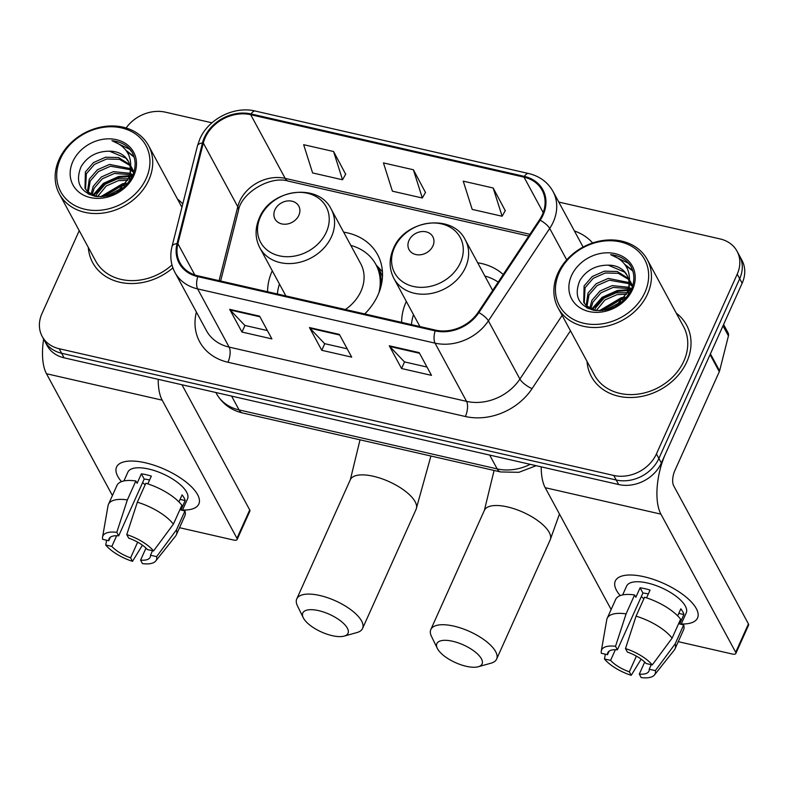 <?xml version="1.0" encoding="UTF-8"?>
<svg xmlns="http://www.w3.org/2000/svg" width="788" height="788" viewBox="0 0 788 788"><rect width="100%" height="100%" fill="white"/><g stroke="black" fill="none" stroke-linecap="round" stroke-linejoin="round"><path stroke-width="1.18" d="M406.322 301.42A59.74 48.935 -28.4 0 0 406.244 301.607A59.74 48.935 -28.4 0 0 401.634 322.381M272.264 270.786A59.74 48.935 -28.4 0 0 272.185 270.974A59.74 48.935 -28.4 0 0 267.585 291.747M364.726 313.949A59.74 48.935 -28.4 0 0 377.915 295.136A59.74 48.935 -28.4 0 0 377.58 254.613A59.74 48.935 -28.4 0 0 343.637 232.155M503.217 274.519A59.74 48.935 -28.4 0 0 477.695 262.788M79.233 230.657L42 313.506A33.815 27.698 -28.4 0 0 42.188 336.437L47.113 345.528A33.815 27.698 -28.4 0 0 64.094 357.821L618.678 484.551A33.815 27.698 -28.4 0 0 661.359 463.009L742.148 283.237A33.815 27.698 -28.4 0 0 741.961 260.306L739.499 255.755A33.815 27.698 -28.4 0 1 739.686 278.696A33.815 27.698 -28.4 0 0 739.499 255.755L737.036 251.205A33.815 27.698 -28.4 0 0 720.055 238.922L558.771 202.063M44.65 340.987A33.815 27.698 -28.4 0 0 61.631 353.27L616.216 480.01A33.815 27.698 -28.4 0 0 658.896 458.458L739.686 278.696L658.896 458.458A33.815 27.698 -28.4 0 1 616.216 480.01L61.631 353.27A33.815 27.698 -28.4 0 1 44.65 340.987M88.305 247.422A54.106 44.315 -28.4 0 0 92.669 262.591A54.106 44.315 -28.4 0 0 172.897 267.861A54.106 44.315 -28.4 0 1 92.669 262.591A54.106 44.315 -28.4 0 1 88.305 247.422M587.03 361.387A54.106 44.315 -28.4 0 0 591.394 376.556A54.106 44.315 -28.4 0 0 639.354 396.817A54.106 44.315 -28.4 0 0 686.86 361.751A54.106 44.315 -28.4 0 0 686.555 325.05A54.106 44.315 -28.4 0 0 676.242 313.102A54.106 44.315 -28.4 0 1 686.555 325.05A54.106 44.315 -28.4 0 1 686.86 361.751A54.106 44.315 -28.4 0 1 639.354 396.817A54.106 44.315 -28.4 0 1 591.394 376.556A54.106 44.315 -28.4 0 1 587.03 361.387M205.185 137.683A36.071 29.55 151.6 0 1 250.712 114.703L524.02 177.152A36.071 29.55 151.6 0 1 542.124 190.263A36.071 29.55 151.6 0 1 539.475 219.872L478.168 312.284A36.071 29.55 151.6 0 1 435.488 330.113L198.064 275.859A36.071 29.55 151.6 0 1 179.95 262.749A36.071 29.55 151.6 0 1 177.881 243.659L203.314 143.052A36.071 29.55 151.6 0 1 205.185 137.683M204.387 137.496A36.967 30.289 -28.4 0 0 202.467 143.002L177.034 243.61A36.967 30.289 -28.4 0 0 197.729 276.618L435.153 330.871A36.967 30.289 -28.4 0 0 478.897 312.59L540.204 220.187A36.967 30.289 -28.4 0 0 524.355 176.394L251.057 113.945A36.967 30.289 -28.4 0 0 204.387 137.496M505.256 210.682L493.17 187.997L463.245 181.151L472.189 209.401L502.114 216.237L505.354 210.504M345.666 174.217L333.58 151.523L303.656 144.687L312.59 172.927L342.514 179.772L345.765 174.04M425.461 192.449L413.375 169.755L383.451 162.919L392.394 191.169L422.319 198.005L425.559 192.272M182.767 203.934A54.106 44.315 -28.4 0 0 177.517 199.128A54.106 44.315 -28.4 0 1 182.767 203.934M42.188 336.437A33.815 27.698 -28.4 0 0 59.169 348.72L613.754 475.459A33.815 27.698 -28.4 0 0 656.434 453.908L737.223 274.145A33.815 27.698 -28.4 0 0 737.036 251.205M211.952 122.81L165.48 112.182A33.815 27.698 -28.4 0 0 126.11 127.971M259.587 316.155L271.899 338.899L241.975 332.053L229.663 309.32L259.587 316.155M419.186 352.62L431.489 375.364L401.565 368.528L389.262 345.784L419.186 352.62M339.382 334.388L351.694 357.131L321.77 350.296L309.467 327.552L339.382 334.388M321.77 350.296L324.745 343.676M347.193 348.808L324.636 343.657L309.94 328.222A9.013 3.782 -77.1 0 1 309.467 327.552M401.565 368.528L404.539 361.919M426.988 367.041L404.441 361.889L389.735 346.464A9.013 3.782 -77.1 0 1 389.262 345.784M241.975 332.053L244.95 325.444M267.398 330.576L244.841 325.424L230.145 309.989A9.013 3.782 -77.1 0 1 229.663 309.32M413.375 169.755L422.319 198.005M333.58 151.523L342.514 179.772M493.17 187.997L502.114 216.237M121.48 481.635A45.083 17.631 24.2 0 1 135.191 461.187A45.083 17.631 24.2 0 1 145.386 462.792A45.083 17.631 24.2 0 1 190.844 486.196A45.083 17.631 24.2 0 1 182.53 510.013A45.083 17.631 24.2 0 0 198.822 504.015A45.083 17.631 24.2 0 0 145.386 462.792A45.083 17.631 24.2 0 0 116.575 467.048A45.083 17.631 24.2 0 0 121.48 481.635M43.626 339.096A45.083 18.912 102.9 0 0 46.482 373.729L112.418 495.544M158.201 379.324A45.083 18.912 102.9 0 0 162.19 400.166L236.961 538.322L249.717 509.944L181.969 384.761M249.717 509.944A5.634 2.206 24.2 0 1 249.875 511.107L237.119 539.494A5.634 2.206 -155.8 0 1 233.514 540.026L179.526 527.694M237.119 539.494A5.634 2.206 -155.8 0 0 236.961 538.322M137.654 542.154L130.601 557.845A22.547 8.816 24.2 0 1 111.857 546.409L116.654 535.732M110.359 537.199L108.774 540.726A22.547 8.816 24.2 0 1 109.069 538.736A22.547 8.816 24.2 0 1 118.683 535.83L144.194 479.065A22.547 8.816 -155.8 0 1 148.991 479.843A22.547 8.816 -155.8 0 1 149.602 479.981M145.179 484.748A22.547 8.816 24.2 0 1 142.618 482.571M123.923 480.936L127.883 472.13A32.682 12.785 24.2 0 1 148.774 469.047A32.682 12.785 24.2 0 1 187.505 498.932L182.373 510.358M108.774 540.726L102.647 539.317A29.304 11.465 24.2 0 1 102.568 537.061L108.035 505.738A37.194 14.548 24.2 0 1 108.458 504.35L116.969 485.428A37.194 14.548 24.2 0 1 135.861 480.985L137.112 483.29L141.367 473.824A32.682 12.785 24.2 0 1 146.223 474.721A32.682 12.785 24.2 0 1 151.335 476.11L147.839 483.891M152.517 550.714L150.488 555.235L156.615 556.633L176.463 529.871L184.963 510.949L180.925 510.023L185.17 500.567A32.682 12.785 24.2 0 0 182.097 494.874L178.935 501.907M145.839 483.261A37.194 14.548 24.2 0 1 181.89 505.266L173.38 524.187L153.542 550.95L147.405 549.551A22.547 8.816 24.2 0 0 128.661 538.105L126.769 534.609L137.339 502.192L145.839 483.261M184.963 510.949A37.194 14.548 24.2 0 1 184.816 515.923L176.315 534.845A37.194 14.548 24.2 0 1 175.557 536.086L155.758 560.967A29.304 11.465 24.2 0 1 142.47 563.627L140.579 560.13L145.987 548.093M135.861 480.985L127.361 499.907L116.791 532.333L118.683 535.83M108.458 504.35A37.194 14.548 24.2 0 1 127.361 499.907M137.339 502.192A37.194 14.548 24.2 0 1 173.38 524.187M176.463 529.871A37.194 14.548 24.2 0 1 176.315 534.845M102.568 537.061A29.304 11.465 24.2 0 1 116.791 532.333M126.769 534.609A29.304 11.465 24.2 0 1 153.542 550.95M156.615 556.633A29.304 11.465 24.2 0 1 155.758 560.967M150.488 555.235A22.547 8.816 24.2 0 1 150.193 557.224A22.547 8.816 24.2 0 1 140.579 560.13M130.601 557.845L132.492 561.342L142.421 545.178M132.492 561.342A29.304 11.465 24.2 0 1 105.72 545.01L111.857 546.409M106.616 540.233L105.72 545.01M141.367 473.824L144.194 479.065M180.068 499.395L185.17 500.567M146.213 178.413A48.462 39.705 -28.4 0 0 121.608 127.922A48.462 39.705 -28.4 0 0 60.43 158.812A48.462 39.705 -28.4 0 0 85.045 209.293A48.462 39.705 -28.4 0 0 146.213 178.413M148.824 180.009A50.718 41.547 -28.4 0 0 148.548 145.603A50.718 41.547 -28.4 0 0 103.592 126.612A50.718 41.547 -28.4 0 0 59.051 159.491A50.718 41.547 -28.4 0 0 59.336 193.887A50.718 41.547 -28.4 0 0 104.292 212.888A50.718 41.547 -28.4 0 0 148.824 180.009M95.939 196.37L97.101 193.612L105.247 184.205L117.343 178.866L128.454 178.758M97.505 196.655L106.232 186.007L118.318 180.669L127.774 180.294M90.994 194.38L93.191 186.382L101.347 176.985L113.433 171.646L129.981 173.281M92.078 194.971L94.166 188.194L102.322 178.787L114.418 173.449L129.744 174.572M88.148 193.868L87.724 192.636M87.458 191.612L89.28 179.162L97.436 169.765L109.532 164.426L130.286 168.583M88.601 194.104L88.433 193.424M88.236 192.371L90.256 180.974L98.411 171.567L110.507 166.229L130.306 169.706M130.089 172.474A25.472 20.862 -28.4 0 0 128.208 161.057A25.472 20.862 -28.4 0 0 109.512 151.197C96.875 151.197 87.389 156.369 81.075 166.701C75.047 181.801 79.696 191.661 95.033 196.291C111.335 197.877 123.746 191.238 132.256 176.384C136.344 167.223 136.048 158.772 131.369 151.02C126.858 144.992 120.387 141.554 111.935 140.697C126.799 146.322 132.847 156.911 130.089 172.474L128.503 178.64L116.959 192.341M96.806 196.576L87.675 191.839L84.996 188.263L85.38 171.942L93.526 162.545L105.622 157.206L118.505 157.521L129.587 164.436M130.916 168.277L129.478 180.442L128.661 182.284M89.783 194.666L84.996 188.273M85.518 189.15L86.355 173.754L94.501 164.347L106.597 159.009L119.48 159.324L129.843 165.421M103.721 196.606L121.253 186.086L124.415 185.604M106.735 196.123L122.445 187.849M129.981 179.112L130.68 179.309M131.113 173.843L132.906 174.897M130.956 175.094L132.492 175.862M131.044 169.203L133.33 171.449M131.153 170.306L133.596 172.483M131.064 166.445L133.674 172.828M131.044 166.829L132.226 168.543M131.754 167.627L133.911 172.06M109.512 151.197L125.883 158.142L128.493 161.629M72.801 161.638A34.495 28.25 -28.4 0 0 90.315 197.561A34.495 28.25 -28.4 0 0 133.842 175.586A34.495 28.25 -28.4 0 0 116.338 139.663A34.495 28.25 -28.4 0 0 72.801 161.638M59.336 193.887L95.643 260.976A50.718 41.547 -28.4 0 0 171.981 264.926M111.935 140.697L129.646 149.237L132.197 152.409M126.602 151.237L134.137 157.088M93.634 195.651L104.174 184.037L119.136 177.418L129.222 176.601M130.65 176.709L132.02 176.876M101.918 196.744L123.046 184.638L125.479 184.185M125.794 150.163L133.98 156.566M92.836 195.316L103.386 183.358L118.643 176.512L129.468 175.744M130.828 175.882L132.384 176.098M100.618 196.783L122.554 183.732L126.188 183.121M332.181 635.65A24.792 9.702 -155.8 0 0 344.189 636.103A24.792 9.702 -155.8 0 0 343.982 623.85A24.792 9.702 -155.8 0 0 318.638 610.641A24.792 9.702 -155.8 0 0 303.242 617.703A24.792 9.702 -155.8 0 0 332.181 635.65M303.242 617.703L297.421 605.775A36.071 14.105 24.2 0 1 296.761 598.9A36.071 14.105 24.2 0 1 319.81 595.492A36.071 14.105 24.2 0 1 362.559 628.469A36.071 14.105 24.2 0 1 356.984 632.537L344.189 636.103M298.859 215.291A13.524 11.081 -28.4 0 0 291.993 201.196A13.524 11.081 -28.4 0 0 274.923 209.815A13.524 11.081 -28.4 0 0 281.789 223.91A13.524 11.081 -28.4 0 0 298.859 215.291M345.38 309.526A40.572 33.234 -28.4 0 0 360.953 291.255A40.572 33.234 -28.4 0 0 360.737 263.734L331.236 209.234C318.608 182.491 270.767 188.834 259.331 218.01C254.849 228.461 255.016 238.419 259.863 247.865A40.572 33.234 -28.4 0 0 295.825 263.064A40.572 33.234 -28.4 0 0 331.462 236.755A40.572 33.234 -28.4 0 0 331.236 209.234M378.88 292.86A53.535 43.852 -28.4 0 0 375.827 264.394A53.535 43.852 -28.4 0 0 350.808 245.403M381.481 284.291A53.535 43.852 -28.4 0 0 377.058 266.669L375.827 264.394M279.435 284.025A53.535 43.852 -28.4 0 0 277.396 293.993M466.24 666.293A24.792 9.702 -155.8 0 0 478.247 666.746A24.792 9.702 -155.8 0 0 478.04 654.483A24.792 9.702 -155.8 0 0 452.696 641.274A24.792 9.702 -155.8 0 0 437.301 648.337A24.792 9.702 -155.8 0 0 466.24 666.293M437.301 648.337L431.479 636.409A36.071 14.105 24.2 0 1 430.819 629.533A36.071 14.105 24.2 0 1 453.868 626.125A36.071 14.105 24.2 0 1 496.617 659.103A36.071 14.105 24.2 0 1 491.042 663.171L478.247 666.746M432.917 245.925A13.524 11.081 -28.4 0 0 426.052 231.83A13.524 11.081 -28.4 0 0 408.982 240.448A13.524 11.081 -28.4 0 0 415.847 254.544A13.524 11.081 -28.4 0 0 432.917 245.925M498.183 282.114A53.535 43.852 -28.4 0 0 484.866 276.036M413.493 314.668A53.535 43.852 -28.4 0 0 411.444 324.626M620.205 595.6A45.083 17.631 24.2 0 1 633.916 575.151A45.083 17.631 24.2 0 1 644.111 576.757A45.083 17.631 24.2 0 1 689.569 600.17A45.083 17.631 24.2 0 1 681.256 623.978A45.083 17.631 24.2 0 0 697.547 617.979A45.083 17.631 24.2 0 0 644.111 576.757A45.083 17.631 24.2 0 0 615.3 581.022A45.083 17.631 24.2 0 0 620.205 595.6M710.077 354.62L665.614 453.543A45.083 18.912 102.9 0 0 660.915 514.14L735.687 652.297L748.442 623.909L673.671 485.753A11.268 4.728 -77.1 0 1 674.843 470.603L719.306 371.67L710.077 354.62A5.634 4.62 -28.4 0 0 710.362 353.773M541.218 466.851A45.083 18.912 102.9 0 0 545.207 487.693L611.143 609.518M748.442 623.909A5.634 2.206 24.2 0 1 748.6 625.081L735.844 653.469A5.634 2.206 -155.8 0 1 732.239 654.001L678.251 641.659M735.844 653.469A5.634 2.206 -155.8 0 0 735.687 652.297M723.591 324.538L728.112 332.9A5.634 4.62 151.6 0 1 728.437 335.875L719.602 370.833A5.634 4.62 151.6 0 1 719.306 371.67M636.379 656.118L629.326 671.819A22.547 8.816 24.2 0 1 610.582 660.374L615.379 649.696M609.085 651.174L607.499 654.69A22.547 8.816 24.2 0 1 607.794 652.71A22.547 8.816 24.2 0 1 617.408 649.795L642.919 593.029A22.547 8.816 -155.8 0 1 647.716 593.807A22.547 8.816 -155.8 0 1 648.327 593.955M643.904 598.713A22.547 8.816 24.2 0 1 641.343 596.546M622.648 594.91L626.608 586.105A32.682 12.785 24.2 0 1 647.5 583.012A32.682 12.785 24.2 0 1 686.23 612.906L681.098 624.323M607.499 654.69L601.362 653.291A29.304 11.465 24.2 0 1 601.293 651.036L606.76 619.713A37.194 14.548 24.2 0 1 607.184 618.314L615.694 599.392A37.194 14.548 24.2 0 1 634.586 594.96L635.837 597.265L640.092 587.799A32.682 12.785 24.2 0 1 644.948 588.695A32.682 12.785 24.2 0 1 650.061 590.074L646.564 597.865M651.243 664.688L649.214 669.209L655.34 670.608L675.188 643.845L683.688 624.923L679.65 623.997L683.895 614.532A32.682 12.785 24.2 0 0 680.822 608.848L677.66 615.881M644.564 597.235A37.194 14.548 24.2 0 1 680.615 619.23L672.105 638.152L652.267 664.924L646.13 663.516A22.547 8.816 24.2 0 0 627.386 652.08L625.495 648.583L636.064 616.157L644.564 597.235M683.688 624.923A37.194 14.548 24.2 0 1 683.541 629.888L675.04 648.81A37.194 14.548 24.2 0 1 674.282 650.051L654.483 674.942A29.304 11.465 24.2 0 1 641.196 677.591L639.304 674.095L644.712 662.068M634.586 594.96L626.086 613.882L615.517 646.298L617.408 649.795M607.184 618.314A37.194 14.548 24.2 0 1 626.086 613.882M636.064 616.157A37.194 14.548 24.2 0 1 672.105 638.152M675.188 643.845A37.194 14.548 24.2 0 1 675.04 648.81M601.293 651.036A29.304 11.465 24.2 0 1 615.517 646.298M625.495 648.583A29.304 11.465 24.2 0 1 652.267 664.924M655.34 670.608A29.304 11.465 24.2 0 1 654.483 674.942M649.214 669.209A22.547 8.816 24.2 0 1 648.918 671.189A22.547 8.816 24.2 0 1 639.304 674.095M629.326 671.819L631.218 675.316L641.146 659.142M631.218 675.316A29.304 11.465 24.2 0 1 604.445 658.975L610.582 660.374M605.342 654.198L604.445 658.975M640.092 587.799L642.919 593.029M678.793 613.369L683.895 614.532M644.939 292.378A48.462 39.705 -28.4 0 0 620.333 241.896A48.462 39.705 -28.4 0 0 559.155 272.776A48.462 39.705 -28.4 0 0 583.77 323.267A48.462 39.705 -28.4 0 0 644.939 292.378M647.549 293.973A50.718 41.547 -28.4 0 0 647.273 259.577A50.718 41.547 -28.4 0 0 602.318 240.586A50.718 41.547 -28.4 0 0 557.776 273.456A50.718 41.547 -28.4 0 0 558.062 307.862A50.718 41.547 -28.4 0 0 603.017 326.853A50.718 41.547 -28.4 0 0 647.549 293.973M558.062 307.862L594.369 374.95A50.718 41.547 -28.4 0 0 639.324 393.941A50.718 41.547 -28.4 0 0 683.866 361.062A50.718 41.547 -28.4 0 0 683.58 326.665L647.273 259.577M594.664 310.344L595.827 307.576L603.972 298.179L616.068 292.841L627.179 292.732M596.23 310.62L604.957 299.982L617.043 294.643L626.499 294.259M589.72 308.354L591.916 300.356L600.072 290.959L612.158 285.62L628.706 287.256M590.803 308.935L592.891 302.159L601.047 292.762L613.143 287.423L628.469 288.546M586.873 307.832L586.449 306.601M586.183 305.586L588.006 293.136L596.161 283.739L608.257 278.4L629.011 282.557M587.326 308.069L587.159 307.389M586.962 306.335L588.981 294.939L597.137 285.542L609.232 280.203L629.031 283.67M628.814 286.438A25.472 20.862 -28.4 0 0 626.933 275.032A25.472 20.862 -28.4 0 0 608.237 265.162C595.6 265.172 586.114 270.333 579.801 280.666C573.772 295.766 578.422 305.636 593.758 310.265C610.06 311.841 622.471 305.202 630.981 290.348C635.069 281.198 634.773 272.737 630.095 264.995C625.583 258.966 619.112 255.529 610.661 254.672C625.524 260.286 631.572 270.885 628.814 286.438L627.228 292.604L615.684 306.305M595.531 310.541L586.4 305.803L583.721 302.237L584.105 285.916L592.251 276.519L604.347 271.18L617.231 271.486L628.312 278.4M629.642 282.252L628.203 294.416L627.386 296.258M588.508 308.64L583.721 302.237M584.243 303.124L585.08 287.719L593.226 278.322L605.322 272.983L618.206 273.298L628.568 279.395M602.446 310.57L619.979 300.061L623.141 299.578M605.46 310.098L621.171 301.824M628.696 293.087L629.405 293.274M629.839 287.807L631.631 288.871M629.681 289.058L631.218 289.836M629.77 283.168L632.055 285.423M629.878 284.281L632.321 286.448M629.789 280.42L632.4 286.793M629.77 280.804L630.952 282.518M630.479 281.602L632.636 286.034M608.237 265.162L624.608 272.116L627.218 275.593M571.527 275.603A34.495 28.25 -28.4 0 0 589.04 311.536A34.495 28.25 -28.4 0 0 632.567 289.551A34.495 28.25 -28.4 0 0 615.064 253.628A34.495 28.25 -28.4 0 0 571.527 275.603M610.661 254.672L628.371 263.202L630.922 266.374M625.327 265.201L632.862 271.062M592.359 309.615L602.899 298.012L617.861 291.383L627.947 290.565M629.376 290.683L630.745 290.841M600.643 310.718L621.771 298.603L624.204 298.15M624.52 264.138L632.705 270.54M591.561 309.29L602.111 297.322L617.368 290.486L628.194 289.718M629.543 289.846L631.109 290.073M599.343 310.758L621.279 297.706L624.914 297.086M64.094 357.821L59.169 348.72M742.148 283.237L737.223 274.145M661.359 463.009L656.434 453.908M618.678 484.551L613.754 475.459M536.145 465.698L518.868 472.317L500.646 471.953L242.556 412.971C230.933 410.174 222.226 403.692 216.434 393.537A45.083 36.928 -28.4 0 0 239.079 409.918L231.593 396.098M242.556 412.971A22.547 9.456 -77.1 0 1 239.079 409.918L497.159 468.899L489.683 455.08M500.646 471.953A22.547 9.456 -77.1 0 1 497.159 468.899A45.083 36.928 -28.4 0 0 530.206 464.339M250.712 114.703L285.177 178.374A36.071 29.55 -28.4 0 0 239.65 201.364A36.071 29.55 -28.4 0 0 237.779 206.732L219.084 280.666M574.413 230.973A56.352 46.167 151.6 0 1 592.615 242.95M524.355 176.394A11.268 4.728 -77.1 0 1 528.63 173.518L255.332 111.059C234.341 105.789 208.387 118.87 199.857 138.974L197.453 145.869A11.268 5.161 14.2 0 1 202.467 143.002M435.153 330.871A11.268 4.728 102.9 0 0 435.045 343.144L197.621 288.891A11.268 4.728 -77.1 0 1 197.729 276.618M478.897 312.59A11.268 3.516 33.6 0 1 488.393 320.854A45.083 36.928 151.6 0 1 435.045 343.144L466.555 401.368A45.083 36.928 -28.4 0 0 519.903 379.067L562.139 315.407M197.453 145.869L172.02 246.477A11.268 5.161 14.2 0 1 177.034 243.61M227.959 362.253A11.268 4.728 -77.1 0 0 229.131 347.104L197.621 288.891A45.083 36.928 151.6 0 1 174.975 272.5L206.495 330.724A45.083 36.928 -28.4 0 0 229.131 347.104L466.555 401.368A11.268 4.728 -77.1 0 1 465.383 416.507L227.959 362.253A56.352 46.167 151.6 0 1 196.379 312.048M540.204 220.187A11.268 3.516 33.6 0 1 549.699 228.441L488.393 320.854L519.903 379.067A11.268 3.516 -146.4 0 0 532.067 388.642A56.352 46.167 151.6 0 1 465.383 416.507M528.63 173.518C539.652 176.187 547.778 182.166 553.009 191.425A45.083 36.928 151.6 0 1 549.699 228.441L566.71 259.873M255.332 111.059A11.268 4.728 102.9 0 0 251.057 113.945M570.463 330.773L532.067 388.642M524.02 177.152L543.198 212.593M529.9 234.302L285.177 178.374A20.291 8.51 -77.1 0 0 288.319 181.122C270.185 175.33 241.069 193.119 238.439 210.623A20.291 9.298 -165.8 0 0 237.779 206.732L203.314 143.052M177.881 243.659L194.803 274.933M339.736 335.038L309.94 328.222M259.941 316.796L230.145 309.989M419.531 353.27L389.735 346.464M162.19 400.166L46.482 373.729M430.918 456.016L416.133 509.255A36.071 14.105 -155.8 0 0 373.394 476.277A36.071 14.105 -155.8 0 0 350.345 479.685L360.027 439.812M326.36 232.066A37.272 30.535 -28.4 0 0 307.438 193.237A37.272 30.535 -28.4 0 0 260.385 216.996A37.272 30.535 -28.4 0 0 279.307 255.824A37.272 30.535 -28.4 0 0 326.36 232.066M382.446 277.021A54.047 44.266 -28.4 0 0 376.378 265.418M559.46 514.022L550.191 539.888A36.071 14.105 -155.8 0 0 507.452 506.911A36.071 14.105 -155.8 0 0 484.393 510.319L494.086 470.456M460.419 262.709A37.272 30.535 -28.4 0 0 441.497 223.881A37.272 30.535 -28.4 0 0 394.443 247.629A37.272 30.535 -28.4 0 0 413.365 286.458A37.272 30.535 -28.4 0 0 460.419 262.709M465.511 267.398A40.572 33.234 -28.4 0 0 465.294 239.877C452.657 213.134 404.815 219.478 393.389 248.644C388.898 259.104 389.075 269.053 393.921 278.499A40.572 33.234 -28.4 0 0 429.884 293.697A40.572 33.234 -28.4 0 0 465.511 267.398M660.915 514.14L545.207 487.693M710.412 353.861L719.602 370.833M728.437 335.875L723 325.848M216.434 393.537L215.882 392.503M172.02 246.477C169.755 255.775 170.74 264.453 174.975 272.5M553.009 191.425L583.12 247.058M238.439 210.623L220.64 281.021M528.738 236.065L288.319 181.122M181.929 207.274L148.548 145.603M416.133 509.255L362.559 628.469M285.877 295.924L259.863 247.865M350.345 479.685L296.761 598.9M376.112 264.926L382.426 271.702M550.191 539.888L496.617 659.103M492.658 290.437L465.294 239.877M419.935 326.567L393.921 278.499M484.393 510.319L430.819 629.533"/></g></svg>
